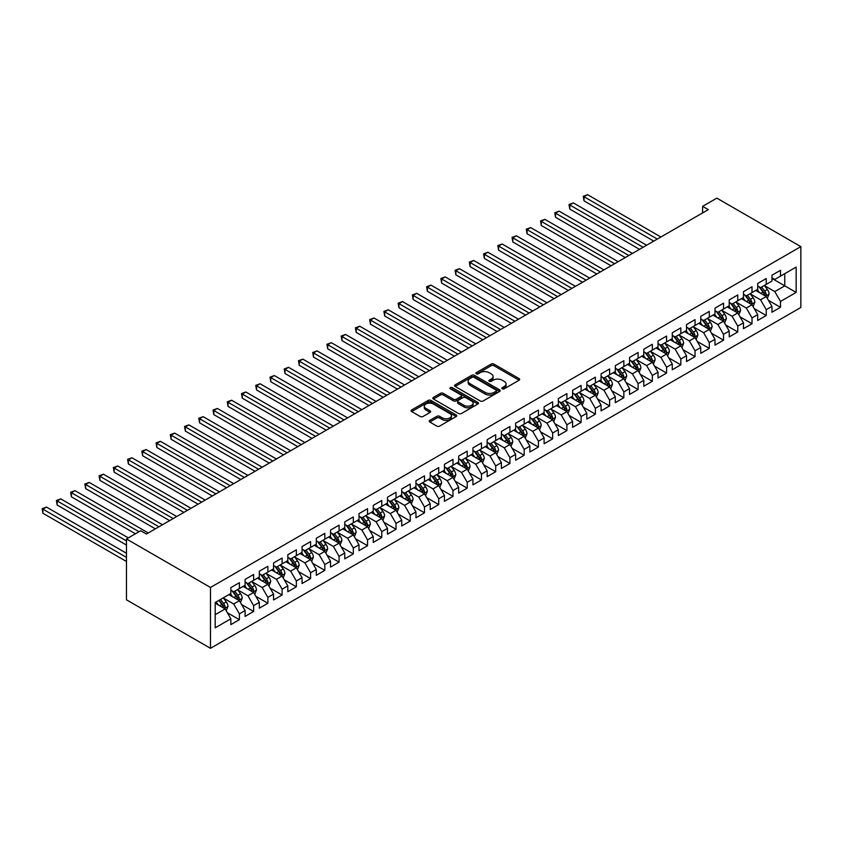 <?xml version="1.0" encoding="UTF-8"?>
<svg xmlns="http://www.w3.org/2000/svg" width="843" height="843" viewBox="0 0 843 843"><rect width="100%" height="100%" fill="white"/><g stroke="black" fill="none" stroke-linecap="round" stroke-linejoin="round"><path stroke-width="1.26" d="M502.291 388.792A1.38 0.801 0 0 0 504.251 388.792L519.098 380.214A1.981 1.138 0 0 0 519.678 379.413A1.981 1.138 0 0 0 519.098 378.602L493.945 364.081A1.981 1.138 0 0 0 491.142 364.081L476.295 372.648A1.38 0.801 0 0 0 475.884 373.217A1.38 0.801 0 0 0 476.295 373.786A1.38 0.801 0 0 0 478.255 373.786L480.173 372.669A6.322 3.657 0 0 1 489.119 372.669L491.216 373.881A6.322 3.657 0 0 1 493.071 376.463A6.322 3.657 0 0 1 491.216 379.044L489.288 380.161A1.38 0.801 0 0 0 488.887 380.72A1.38 0.801 0 0 0 489.288 381.289A1.38 0.801 0 0 0 491.248 381.289L493.176 380.172A6.322 3.657 0 0 1 502.112 380.172L504.209 381.384A6.322 3.657 0 0 1 506.063 383.965A6.322 3.657 0 0 1 504.209 386.547L502.291 387.664A1.38 0.801 0 0 0 501.891 388.223A1.38 0.801 0 0 0 502.291 388.792L502.291 387.664M429.782 420.404A1.981 1.138 0 0 0 429.203 421.215A1.981 1.138 0 0 0 429.782 422.016L436.843 426.094A1.981 1.138 0 0 0 439.635 426.094L456.137 416.568A1.981 1.138 0 0 0 456.716 415.768A1.981 1.138 0 0 0 456.137 414.956L430.973 400.436A1.981 1.138 0 0 0 428.181 400.436L411.69 409.951A1.981 1.138 0 0 0 411.11 410.762A1.981 1.138 0 0 0 411.69 411.563L420.214 416.495A1.981 1.138 0 0 0 423.007 416.495L430.067 412.417A1.981 1.138 0 0 0 430.647 411.605A1.981 1.138 0 0 0 430.067 410.804L425.841 408.36A5.29 3.056 0 0 1 424.292 406.2A5.29 3.056 0 0 1 427.549 403.375A5.29 3.056 0 0 1 433.313 404.039L449.877 413.607A5.29 3.056 0 0 1 451.426 415.768A5.29 3.056 0 0 1 448.16 418.581A5.29 3.056 0 0 1 442.396 417.917L439.635 416.326A1.981 1.138 0 0 0 436.843 416.326L429.782 420.404L429.782 422.016M126.471 538.962L210.487 587.466L210.487 648.309L126.471 599.805L126.471 538.962L140.718 530.742L146.408 534.03L708.299 209.633L702.598 206.345L702.598 212.921M702.598 206.345L716.835 198.126L800.85 246.63L210.487 587.466M480.31 400.994A1.981 1.138 0 0 0 483.113 400.994L499.604 391.479A1.981 1.138 0 0 0 500.184 390.667A1.981 1.138 0 0 0 499.604 389.856L474.44 375.335A1.981 1.138 0 0 0 471.648 375.335L455.157 384.861A1.981 1.138 0 0 0 454.577 385.662A1.981 1.138 0 0 0 455.157 386.473L480.31 400.994M450.889 389.087A1.38 0.801 0 0 1 452.291 389.287L452.291 387.643L477.865 402.406A1.981 1.138 0 0 1 478.445 403.217A1.981 1.138 0 0 1 477.865 404.018L461.374 413.544A1.981 1.138 0 0 1 458.581 413.544L433.418 399.024L433.418 397.401A1.981 1.138 0 0 0 432.838 398.212A1.981 1.138 0 0 0 433.418 399.024M433.418 397.401L440.478 393.333A1.981 1.138 0 0 1 443.27 393.333L453.481 399.224A1.981 1.138 0 0 0 456.274 399.224L460.952 396.516A1.981 1.138 0 0 0 461.532 395.715A1.981 1.138 0 0 0 460.952 394.903L450.331 388.771A1.38 0.801 0 0 1 449.93 388.201A1.38 0.801 0 0 1 450.784 387.464A1.38 0.801 0 0 1 452.291 387.643M210.487 648.309L800.85 307.463L800.85 246.63M771.946 278.443L784.759 285.84L784.759 273.669L796.15 267.094L780.492 276.135L780.492 270.308L771.946 275.239L771.946 281.077L766.245 284.365L766.245 278.527L757.709 283.459L757.709 289.297L752.009 292.584L752.009 286.746L743.463 291.678L743.463 297.516L737.773 300.803L737.773 294.966L729.227 299.897L729.227 305.735L723.526 309.023L723.526 303.185L714.99 308.116L714.99 313.954L709.29 317.242L709.29 311.404L700.744 316.336L700.744 322.174L695.053 325.461L695.053 319.634L686.508 324.566L686.508 330.403L680.817 333.691L680.817 327.853L672.271 332.785L672.271 338.623L666.571 341.91L666.571 336.072L658.025 341.004L658.025 346.842L652.334 350.13L652.334 344.292L643.789 349.223L643.789 355.061L638.098 358.349L638.098 352.511L629.552 357.443L629.552 363.28L623.852 366.568L623.852 360.73L615.316 365.662L615.316 371.5L609.615 374.787L609.615 368.96L601.07 373.892L601.07 379.729L595.379 383.017L595.379 377.179L586.833 382.111L586.833 387.949L581.133 391.236L581.133 385.399L572.597 390.33L572.597 396.168L566.896 399.456L566.896 393.618L558.351 398.549L558.351 404.387L552.66 407.675L552.66 401.837L544.114 406.769L544.114 412.606L538.424 415.894L538.424 410.056L529.878 414.988L529.878 420.826L524.177 424.113L524.177 418.286L515.631 423.218L515.631 429.055L509.941 432.343L509.941 426.505L501.395 431.437L501.395 437.275L495.705 440.562L495.705 434.725L487.159 439.656L487.159 445.494L481.458 448.782L481.458 442.944L472.923 447.875L472.923 453.713L467.222 457.001L467.222 451.163L458.676 456.095L458.676 461.932L452.986 465.22L452.986 459.382L444.44 464.314L444.44 470.152L438.739 473.439L438.739 467.612L430.204 472.544L430.204 478.381L424.503 481.669L424.503 475.831L415.957 480.763L415.957 486.601L410.267 489.888L410.267 484.051L401.721 488.982L401.721 494.82L396.031 498.108L396.031 492.27L387.485 497.201L387.485 503.039L381.784 506.327L381.784 500.489L373.238 505.421L373.238 511.258L367.548 514.546L367.548 508.708L359.002 513.64L359.002 519.478L353.312 522.765L353.312 516.938L344.766 521.87L344.766 527.707L339.065 530.995L339.065 525.157L330.53 530.089L330.53 535.927L324.829 539.214L324.829 533.377L316.283 538.308L316.283 544.146L310.593 547.434L310.593 541.596L302.047 546.527L302.047 552.365L296.346 555.653L296.346 549.815L287.811 554.747L287.811 560.584L282.11 563.872L282.11 558.034L273.564 562.966L273.564 568.804L267.874 572.091L267.874 566.264L259.328 571.196L259.328 577.034L253.638 580.321L253.638 574.483L245.092 579.415L245.092 585.253L239.391 588.54L239.391 582.703L230.845 587.634L230.845 593.472L215.186 602.513L215.186 627.835L230.845 618.794L225.155 608.931L215.186 603.166M796.15 267.094L796.15 292.416L780.492 301.457L774.791 291.594L764.464 285.64M768.458 300.35L780.492 307.295L780.492 301.457M780.492 307.295L771.946 312.226L771.946 306.388L766.245 309.687L760.555 299.813L750.228 293.859M754.222 308.57L766.245 315.514L766.245 309.687M766.245 315.514L757.709 320.456L757.709 314.618L752.009 317.906L746.318 308.043L735.992 302.079M739.975 316.789L752.009 323.744L752.009 317.906M752.009 323.744L743.463 328.675L743.463 322.837L737.773 326.125L732.072 316.262L721.756 310.298M725.739 325.019L737.773 331.963L737.773 326.125M737.773 331.963L729.227 336.894L729.227 331.057L723.526 334.344L717.836 324.481L707.509 318.517M711.503 333.238L723.526 340.182L723.526 334.344M723.526 340.182L714.99 345.114L714.99 339.276L709.29 342.564L703.599 332.7L693.273 326.736M697.256 341.457L709.29 348.401L709.29 342.564M709.29 348.401L700.744 353.333L700.744 347.495L695.053 350.783L689.353 340.92L679.036 334.966M683.02 349.676L695.053 356.621L695.053 350.783M695.053 356.621L686.508 361.552L686.508 355.714L680.817 359.013L675.117 349.139L664.79 343.185M668.784 357.896L680.817 364.84L680.817 359.013M680.817 364.84L672.271 369.782L672.271 363.944L666.571 367.232L660.88 357.369L650.554 351.405M654.537 366.115L666.571 373.07L666.571 367.232M666.571 373.07L658.025 378.001L658.025 372.163L652.334 375.451L646.634 365.588L636.317 359.624M640.301 374.345L652.334 381.289L652.334 375.451M652.334 381.289L643.789 386.22L643.789 380.383L638.098 383.67L632.398 373.807L622.071 367.843M626.064 382.564L638.098 389.508L638.098 383.67M638.098 389.508L629.552 394.44L629.552 388.602L623.852 391.89L618.161 382.027L607.835 376.062M611.818 390.783L623.852 397.727L623.852 391.89M623.852 397.727L615.316 402.659L615.316 396.821L609.615 400.109L603.925 390.246L593.598 384.292M597.582 399.002L609.615 405.947L609.615 400.109M609.615 405.947L601.07 410.878L601.07 405.04L595.379 408.339L589.678 398.465L579.352 392.511M583.345 407.222L595.379 414.166L595.379 408.339M595.379 414.166L586.833 419.108L586.833 413.27L581.133 416.558L575.442 406.695L565.116 400.731M569.109 415.441L581.133 422.396L581.133 416.558M581.133 422.396L572.597 427.327L572.597 421.489L566.896 424.777L561.206 414.914L550.879 408.95M554.863 423.671L566.896 430.615L566.896 424.777M566.896 430.615L558.351 435.546L558.351 429.709L552.66 432.996L546.959 423.133L536.643 417.169M540.626 431.89L552.66 438.834L552.66 432.996M552.66 438.834L544.114 443.766L544.114 437.928L538.424 441.216L532.723 431.353L522.397 425.388M526.39 440.109L538.424 447.053L538.424 441.216M538.424 447.053L529.878 451.985L529.878 446.147L524.177 449.435L518.487 439.572L508.16 433.618M512.144 448.328L524.177 455.273L524.177 449.435M524.177 455.273L515.631 460.204L515.631 454.366L509.941 457.665L504.24 447.791L493.924 441.837M497.907 456.548L509.941 463.492L509.941 457.665M509.941 463.492L501.395 468.434L501.395 462.596L495.705 465.884L490.004 456.021L479.678 450.057M483.671 464.767L495.705 471.722L495.705 465.884M495.705 471.722L487.159 476.653L487.159 470.815L481.458 474.103L475.768 464.24L465.441 458.276M469.425 472.997L481.458 479.941L481.458 474.103M481.458 479.941L472.923 484.873L472.923 479.035L467.222 482.322L461.532 472.459L451.205 466.495M455.188 481.216L467.222 488.16L467.222 482.322M467.222 488.16L458.676 493.092L458.676 487.254L452.986 490.542L447.285 480.679L436.959 474.714M440.952 489.435L452.986 496.379L452.986 490.542M452.986 496.379L444.44 501.311L444.44 495.473L438.739 498.761L433.049 488.898L422.722 482.944M426.716 497.655L438.739 504.599L438.739 498.761M438.739 504.599L430.204 509.53L430.204 503.692L424.503 506.991L418.813 497.117L408.486 491.163M412.469 505.874L424.503 512.818L424.503 506.991M424.503 512.818L415.957 517.76L415.957 511.922L410.267 515.21L404.566 505.347L394.25 499.383M398.233 514.093L410.267 521.048L410.267 515.21M410.267 521.048L401.721 525.979L401.721 520.142L396.031 523.429L390.33 513.566L380.003 507.602M383.997 522.323L396.031 529.267L396.031 523.429M396.031 529.267L387.485 534.199L387.485 528.361L381.784 531.648L376.094 521.785L365.767 515.821M369.75 530.542L381.784 537.486L381.784 531.648M381.784 537.486L373.238 542.418L373.238 536.58L367.548 539.868L361.847 530.005L351.531 524.04M355.514 538.761L367.548 545.706L367.548 539.868M367.548 545.706L359.002 550.637L359.002 544.799L353.312 548.087L347.611 538.224L337.284 532.27M341.278 546.981L353.312 553.925L353.312 548.087M353.312 553.925L344.766 558.856L344.766 553.019L339.065 556.317L333.375 546.443L323.048 540.489M327.031 555.2L339.065 562.144L339.065 556.317M339.065 562.144L330.53 567.086L330.53 561.248L324.829 564.536L319.128 554.673L308.812 548.709M312.795 563.419L324.829 570.374L324.829 564.536M324.829 570.374L316.283 575.305L316.283 569.468L310.593 572.755L304.892 562.892L294.565 556.928M298.559 571.649L310.593 578.593L310.593 572.755M310.593 578.593L302.047 583.525L302.047 577.687L296.346 580.975L290.656 571.111L280.329 565.147M284.323 579.868L296.346 586.812L296.346 580.975M296.346 586.812L287.811 591.744L287.811 585.906L282.11 589.194L276.42 579.331L266.093 573.366M270.076 588.087L282.11 595.032L282.11 589.194M282.11 595.032L273.564 599.963L273.564 594.125L267.874 597.413L262.173 587.55L251.857 581.596M255.84 596.307L267.874 603.251L267.874 597.413M267.874 603.251L259.328 608.182L259.328 602.345L253.638 605.643L247.937 595.769L237.61 589.815M241.604 604.526L253.638 611.47L253.638 605.643M253.638 611.47L245.092 616.412L245.092 610.574L239.391 613.862L233.701 603.988L223.374 598.035M227.357 612.745L239.391 619.7L239.391 613.862M239.391 619.7L230.845 624.631L230.845 618.794M230.845 590.184L233.701 591.828L239.391 588.54M215.186 614.684L225.155 608.931M245.092 581.965L247.937 583.609L253.638 580.321M233.701 603.988L239.391 600.701L228.853 594.621M245.092 610.574L239.391 600.701M259.328 573.735L262.173 575.39L267.874 572.091M247.937 595.769L253.638 592.481L243.1 586.401M259.328 602.345L253.638 592.481M273.564 565.516L276.42 567.16L282.11 563.872M262.173 587.55L267.874 584.262L257.336 578.182M273.564 594.125L267.874 584.262M287.811 557.297L290.656 558.941L296.346 555.653M276.42 579.331L282.11 576.043L271.572 569.963M287.811 585.906L282.11 576.043M302.047 549.078L304.892 550.721L310.593 547.434M290.656 571.111L296.346 567.824L285.809 561.733M302.047 577.687L296.346 567.824M316.283 540.858L319.128 542.502L324.829 539.214M304.892 562.892L310.593 559.604L300.055 553.514M316.283 569.468L310.593 559.604M330.53 532.639L333.375 534.283L339.065 530.995M319.128 554.673L324.829 551.375L314.291 545.295M330.53 561.248L324.829 551.375M344.766 524.409L347.611 526.064L353.312 522.765M333.375 546.443L339.065 543.155L328.528 537.075M344.766 553.019L339.065 543.155M359.002 516.19L361.847 517.834L367.548 514.546M347.611 538.224L353.312 534.936L342.774 528.856M359.002 544.799L353.312 534.936M373.238 507.971L376.094 509.615L381.784 506.327M361.847 530.005L367.548 526.717L357.01 520.637M373.238 536.58L367.548 526.717M387.485 499.751L390.33 501.395L396.031 498.108M376.094 521.785L381.784 518.498L371.247 512.407M387.485 528.361L381.784 518.498M401.721 491.532L404.566 493.176L410.267 489.888M390.33 513.566L396.031 510.278L385.493 504.188M401.721 520.142L396.031 510.278M415.957 483.313L418.813 484.957L424.503 481.669M404.566 505.347L410.267 502.049L399.73 495.969M415.957 511.922L410.267 502.049M430.204 475.083L433.049 476.738L438.739 473.439M418.813 497.117L424.503 493.829L413.966 487.749M430.204 503.692L424.503 493.829M444.44 466.864L447.285 468.508L452.986 465.22M433.049 488.898L438.739 485.61L428.202 479.53M444.44 495.473L438.739 485.61M458.676 458.645L461.532 460.289L467.222 457.001M447.285 480.679L452.986 477.391L442.449 471.311M458.676 487.254L452.986 477.391M472.923 450.425L475.768 452.069L481.458 448.782M461.532 472.459L467.222 469.172L456.685 463.081M472.923 479.035L467.222 469.172M487.159 442.206L490.004 443.85L495.705 440.562M475.768 464.24L481.458 460.952L470.921 454.862M487.159 470.815L481.458 460.952M501.395 433.987L504.24 435.631L509.941 432.343M490.004 456.021L495.705 452.723L485.168 446.642M501.395 462.596L495.705 452.723M515.631 425.757L518.487 427.412L524.177 424.113M504.24 447.791L509.941 444.503L499.404 438.423M515.631 454.366L509.941 444.503M529.878 417.538L532.723 419.182L538.424 415.894M518.487 439.572L524.177 436.284L513.64 430.204M529.878 446.147L524.177 436.284M544.114 409.319L546.959 410.962L552.66 407.675M532.723 431.353L538.424 428.065L527.887 421.985M544.114 437.928L538.424 428.065M558.351 401.099L561.206 402.743L566.896 399.456M546.959 423.133L552.66 419.846L542.123 413.755M558.351 429.709L552.66 419.846M572.597 392.88L575.442 394.524L581.133 391.236M561.206 414.914L566.896 411.626L556.359 405.536M572.597 421.489L566.896 411.626M586.833 384.661L589.678 386.305L595.379 383.017M575.442 406.695L581.133 403.397L570.595 397.316M586.833 413.27L581.133 403.397M601.07 376.431L603.925 378.086L609.615 374.787M589.678 398.465L595.379 395.177L584.842 389.097M601.07 405.04L595.379 395.177M615.316 368.212L618.161 369.856L623.852 366.568M603.925 390.246L609.615 386.958L599.078 380.878M615.316 396.821L609.615 386.958M629.552 359.993L632.398 361.636L638.098 358.349M618.161 382.027L623.852 378.739L613.314 372.659M629.552 388.602L623.852 378.739M643.789 351.773L646.634 353.417L652.334 350.13M632.398 373.807L638.098 370.52L627.561 364.429M643.789 380.383L638.098 370.52M658.025 343.554L660.88 345.198L666.571 341.91M646.634 365.588L652.334 362.3L641.797 356.21M658.025 372.163L652.334 362.3M672.271 335.335L675.117 336.979L680.817 333.691M660.88 357.369L666.571 354.071L656.033 347.99M672.271 363.944L666.571 354.071M686.508 327.105L689.353 328.759L695.053 325.461M675.117 349.139L680.817 345.851L670.28 339.771M686.508 355.714L680.817 345.851M700.744 318.886L703.599 320.53L709.29 317.242M689.353 340.92L695.053 337.632L684.516 331.552M700.744 347.495L695.053 337.632M714.99 310.667L717.836 312.31L723.526 309.023M703.599 332.7L709.29 329.413L698.752 323.333M714.99 339.276L709.29 329.413M729.227 302.447L732.072 304.091L737.773 300.803M717.836 324.481L723.526 321.194L712.988 315.103M729.227 331.057L723.526 321.194M743.463 294.228L746.318 295.872L752.009 292.584M732.072 316.262L737.773 312.974L727.235 306.884M743.463 322.837L737.773 312.974M757.709 286.009L760.555 287.653L766.245 284.365M746.318 308.043L752.009 304.744L741.471 298.664M757.709 314.618L752.009 304.744M771.946 277.779L774.791 279.433L780.492 276.135M760.555 299.813L766.245 296.525L755.707 290.445M771.946 306.388L766.245 296.525M774.791 291.594L784.759 285.84L796.15 292.416M502.839 388.981L504.209 388.191A6.322 3.657 0 0 0 506.063 385.609L506.063 383.965M493.071 376.463L493.071 378.107A6.322 3.657 0 0 1 491.216 380.688L489.846 381.479M519.077 380.235L493.945 365.725A1.981 1.138 0 0 0 491.142 365.725L476.843 373.976M499.604 389.856L499.604 391.479L474.44 376.979A1.981 1.138 0 0 0 471.648 376.979L455.178 386.484L455.157 384.861M496.106 391.236A1.38 0.801 0 0 0 496.516 390.667A1.38 0.801 0 0 0 496.106 390.098L474.019 377.348A1.38 0.801 0 0 0 472.069 377.348L470.036 378.518A6.322 3.657 0 0 0 468.192 381.11A6.322 3.657 0 0 0 470.036 383.691L485.136 392.406A6.322 3.657 0 0 0 494.082 392.406L496.106 391.236L496.106 392.88A1.38 0.801 0 0 0 496.516 392.311L496.516 390.667M468.192 381.11L468.192 382.754A6.322 3.657 0 0 0 470.036 385.335L470.036 383.691M496.106 392.88L494.082 394.05A6.322 3.657 0 0 1 485.136 394.05L470.036 385.335M433.45 399.034L440.478 394.977L440.478 393.333M461.532 395.715L461.532 397.359A1.981 1.138 0 0 1 460.952 398.159L456.274 400.868A1.981 1.138 0 0 1 453.481 400.868L443.27 394.977A1.981 1.138 0 0 0 440.478 394.977M452.291 389.287L477.844 404.039M464.061 405.335A5.29 3.056 0 0 0 469.825 405.999A5.29 3.056 0 0 0 473.092 403.175A5.29 3.056 0 0 0 471.543 401.015L465.705 397.643A1.981 1.138 0 0 0 462.912 397.643L458.234 400.351A1.981 1.138 0 0 0 457.654 401.163A1.981 1.138 0 0 0 458.234 401.963L464.061 405.335L464.061 406.979A5.29 3.056 0 0 0 469.825 407.643A5.29 3.056 0 0 0 473.092 404.819L473.092 403.175M457.654 401.163L457.654 402.806A1.981 1.138 0 0 0 458.234 403.607L458.234 401.963M464.061 406.979L458.234 403.607M451.426 415.768L451.426 417.411A5.29 3.056 0 0 1 448.16 420.225A5.29 3.056 0 0 1 442.396 419.561L439.635 417.97A1.981 1.138 0 0 0 436.843 417.97L429.814 422.037M424.292 406.2L424.292 407.843A5.29 3.056 0 0 0 425.841 410.004L425.841 408.36M430.035 412.427L425.841 410.004M456.105 416.59L430.973 402.079A1.981 1.138 0 0 0 428.181 402.079L411.711 411.584M767.299 298.348L769.069 294.049A5.332 3.077 -120 0 0 767.362 289.497L764.338 285.461M759.522 292.647L757.225 289.57M660.88 237.009L587.592 194.691L584.03 196.746L584.03 200.866L653.757 241.119M758.963 286.736L762.947 292.047A5.332 3.077 60 0 1 764.475 295.261C765.275 296.336 765.844 295.998 766.182 294.27A5.332 3.077 -120 0 0 764.654 291.067L761.629 287.02M759.912 287.273L763.642 292.268A2.719 1.57 60 0 1 764.137 293.09L766.182 294.27M584.03 200.866L583.24 196.303L657.319 239.064M583.24 196.303L587.592 194.691M753.062 306.578L754.833 302.268A5.332 3.077 -120 0 0 753.126 297.727L750.101 293.68M745.275 300.867L742.978 297.79M646.634 245.229L573.345 202.921L569.784 204.975L569.784 209.085L639.521 249.338M744.727 294.955L748.71 300.266A5.332 3.077 60 0 1 750.238 303.48C751.039 304.555 751.608 304.228 751.945 302.489A5.332 3.077 -120 0 0 750.418 299.286L747.393 295.25M745.665 295.493L749.406 300.487A2.719 1.57 60 0 1 749.901 301.309L751.945 302.489M569.784 209.085L569.004 204.522L643.083 247.284M569.004 204.522L573.345 202.921M738.826 314.797L740.586 310.487A5.332 3.077 -120 0 0 738.889 305.946L735.865 301.91M731.039 309.086L728.742 306.02M632.398 253.448L559.109 211.14L555.548 213.195L555.548 217.304L625.274 257.558M730.491 303.174L734.474 308.496A5.332 3.077 60 0 1 736.002 311.699C736.803 312.774 737.372 312.447 737.709 310.719A5.332 3.077 -120 0 0 736.181 307.505L733.157 303.469M731.429 303.722L735.17 308.707A2.719 1.57 60 0 1 735.654 309.529L737.709 310.719M555.548 217.304L554.768 212.742L628.836 255.503M554.768 212.742L559.109 211.14M724.58 323.017L726.35 318.707A5.332 3.077 -120 0 0 724.643 314.165L721.619 310.129M716.803 317.305L714.506 314.239M618.161 261.667L544.873 219.359L541.311 221.414L541.311 225.524L611.038 265.777M716.255 311.394L720.228 316.715A5.332 3.077 60 0 1 721.756 319.918C722.556 320.993 723.136 320.667 723.473 318.939A5.332 3.077 -120 0 0 721.945 315.725L718.921 311.689M717.193 311.942L720.923 316.926A2.719 1.57 60 0 1 721.418 317.748L723.473 318.939M541.311 225.524L540.532 220.961L614.6 263.722M540.532 220.961L544.873 219.359M710.343 331.236L712.114 326.926A5.332 3.077 -120 0 0 710.407 322.384L707.382 318.348M702.567 325.524L700.259 322.458M603.915 269.897L530.626 227.578L527.075 229.633L527.075 233.743L596.802 274.007M702.008 319.623L705.991 324.934A5.332 3.077 60 0 1 707.519 328.148C708.32 329.213 708.889 328.886 709.226 327.158A5.332 3.077 -120 0 0 707.698 323.944L704.674 319.908M702.946 320.161L706.687 325.145A2.719 1.57 60 0 1 707.182 325.978L709.226 327.158M527.075 233.743L526.285 229.18L600.364 271.952M526.285 229.18L530.626 227.578M696.107 339.455L697.867 335.145A5.332 3.077 -120 0 0 696.17 330.604L693.146 326.568M688.32 333.744L686.023 330.677M589.678 278.116L516.39 235.798L512.829 237.852L512.829 241.962L582.566 282.226M687.772 327.843L691.755 333.154A5.332 3.077 60 0 1 693.283 336.368C694.084 337.442 694.653 337.105 694.99 335.377A5.332 3.077 -120 0 0 693.462 332.163L690.438 328.127M688.71 328.38L692.451 333.364A2.719 1.57 60 0 1 692.935 334.197L694.99 335.377M512.829 241.962L512.049 237.399L586.117 280.171M512.049 237.399L516.39 235.798M681.871 347.674L683.631 343.375A5.332 3.077 -120 0 0 681.924 338.823L678.9 334.787M674.084 341.973L671.787 338.897M575.442 286.335L502.154 244.017L498.592 246.072L498.592 250.181L568.319 290.445M673.536 336.062L677.519 341.373A5.332 3.077 60 0 1 679.036 344.587C679.848 345.662 680.417 345.324 680.754 343.596A5.332 3.077 -120 0 0 679.226 340.393L676.202 336.346M674.474 336.599L678.204 341.594A2.719 1.57 60 0 1 678.699 342.416L680.754 343.596M498.592 250.181L497.813 245.629L571.881 288.39M497.813 245.629L502.154 244.017M667.624 355.904L669.395 351.594A5.332 3.077 -120 0 0 667.688 347.053L664.663 343.006M659.848 350.193L657.54 347.116M561.206 294.555L487.907 252.247L484.356 254.301L484.356 258.411L554.083 298.664M659.289 344.281L663.272 349.592A5.332 3.077 60 0 1 664.8 352.806C665.601 353.881 666.17 353.554 666.507 351.816A5.332 3.077 -120 0 0 664.979 348.612L661.955 344.576M660.227 344.819L663.968 349.813A2.719 1.57 60 0 1 664.463 350.635L666.507 351.816M484.356 258.411L483.566 253.848L557.644 296.61M483.566 253.848L487.907 252.247M653.388 364.123L655.148 359.813A5.332 3.077 -120 0 0 653.451 355.272L650.427 351.236M645.601 358.412L643.304 355.346M546.959 302.774L473.671 260.466L470.109 262.521L470.109 266.63L539.847 306.884M645.053 352.5L649.036 357.822A5.332 3.077 60 0 1 650.564 361.025C651.365 362.1 651.934 361.773 652.271 360.045A5.332 3.077 -120 0 0 650.743 356.831L647.719 352.796M645.991 353.048L649.732 358.033A2.719 1.57 60 0 1 650.227 358.855L652.271 360.045M470.109 266.63L469.33 262.068L543.398 304.829M469.33 262.068L473.671 260.466M639.152 372.343L640.912 368.033A5.332 3.077 -120 0 0 639.215 363.491L636.18 359.455M631.365 366.631L629.068 363.565M532.723 310.993L459.435 268.685L455.873 270.74L455.873 274.85L525.6 315.103M630.817 360.72L634.8 366.041A5.332 3.077 60 0 1 636.328 369.245C637.129 370.319 637.698 369.993 638.035 368.265A5.332 3.077 -120 0 0 636.507 365.051L633.483 361.015M631.755 361.268L635.485 366.252A2.719 1.57 60 0 1 635.98 367.074L638.035 368.265M455.873 274.85L455.094 270.287L529.162 313.048M455.094 270.287L459.435 268.685M624.905 380.562L626.676 376.252A5.332 3.077 -120 0 0 624.969 371.71L621.944 367.674M617.129 374.85L614.832 371.784M518.487 319.223L445.199 276.904L441.637 278.959L441.637 283.069L511.364 323.333M616.57 368.949L620.553 374.26A5.332 3.077 60 0 1 622.081 377.474C622.882 378.539 623.451 378.212 623.788 376.484A5.332 3.077 -120 0 0 622.26 373.27L619.236 369.234M617.519 369.487L621.249 374.471A2.719 1.57 60 0 1 621.744 375.304L623.788 376.484M441.637 283.069L440.847 278.506L514.925 321.278M440.847 278.506L445.199 276.904M610.669 388.781L612.44 384.471A5.332 3.077 -120 0 0 610.732 379.93L607.708 375.894M602.882 383.07L600.585 380.003M504.24 327.442L430.952 285.124L427.39 287.178L427.39 291.288L497.128 331.552M602.334 377.169L606.317 382.48A5.332 3.077 60 0 1 607.845 385.694C608.646 386.768 609.215 386.431 609.552 384.703A5.332 3.077 -120 0 0 608.024 381.489L605 377.453M603.272 377.706L607.013 382.69A2.719 1.57 60 0 1 607.508 383.523L609.552 384.703M427.39 291.288L426.611 286.725L500.689 329.497M426.611 286.725L430.952 285.124M596.433 397L598.193 392.701A5.332 3.077 -120 0 0 596.496 388.149L593.472 384.113M588.646 391.3L586.349 388.223M490.004 335.662L416.716 293.343L413.154 295.398L413.154 299.507L482.881 339.771M588.098 385.388L592.081 390.699A5.332 3.077 60 0 1 593.609 393.913C594.41 394.988 594.979 394.65 595.316 392.922A5.332 3.077 -120 0 0 593.788 389.719L590.764 385.673M589.036 385.925L592.777 390.92A2.719 1.57 60 0 1 593.261 391.742L595.316 392.922M413.154 299.507L412.375 294.955L486.443 337.716M412.375 294.955L416.716 293.343M582.186 405.23L583.957 400.92A5.332 3.077 -120 0 0 582.25 396.379L579.225 392.332M574.41 399.519L572.112 396.442M475.768 343.881L402.48 301.573L398.918 303.628L398.918 307.737L468.645 347.99M573.862 393.607L577.834 398.918A5.332 3.077 60 0 1 579.362 402.132C580.163 403.207 580.743 402.88 581.08 401.142A5.332 3.077 -120 0 0 579.552 397.938L576.528 393.902M574.8 394.145L578.53 399.139A2.719 1.57 60 0 1 579.025 399.961L581.08 401.142M398.918 307.737L398.138 303.174L472.206 345.936M398.138 303.174L402.48 301.573M567.95 413.449L569.72 409.14A5.332 3.077 -120 0 0 568.013 404.598L564.989 400.562M560.173 407.738L557.866 404.672M461.521 352.1L388.233 309.792L384.682 311.847L384.682 315.956L454.409 356.21M559.615 401.826L563.598 407.148A5.332 3.077 60 0 1 565.126 410.351C565.927 411.426 566.496 411.099 566.833 409.371A5.332 3.077 -120 0 0 565.305 406.157L562.281 402.122M560.553 402.374L564.294 407.359A2.719 1.57 60 0 1 564.789 408.181L566.833 409.371M384.682 315.956L383.892 311.394L457.97 354.155M383.892 311.394L388.233 309.792M553.714 421.669L555.474 417.359A5.332 3.077 -120 0 0 553.777 412.817L550.753 408.781M545.927 415.957L543.63 412.891M447.285 360.319L373.997 318.011L370.435 320.066L370.435 324.176L440.162 364.429M545.379 410.046L549.362 415.367A5.332 3.077 60 0 1 550.89 418.571C551.691 419.645 552.26 419.319 552.597 417.591A5.332 3.077 -120 0 0 551.069 414.377L548.045 410.341M546.317 410.594L550.058 415.578A2.719 1.57 60 0 1 550.542 416.4L552.597 417.591M370.435 324.176L369.656 319.613L443.724 362.374M369.656 319.613L373.997 318.011M539.478 429.888L541.238 425.578A5.332 3.077 -120 0 0 539.531 421.036L536.506 417M531.691 424.177L529.393 421.11M433.049 368.549L359.761 326.23L356.199 328.285L356.199 332.395L425.926 372.659M531.143 418.276L535.126 423.586A5.332 3.077 60 0 1 536.643 426.8C537.455 427.865 538.024 427.538 538.361 425.81A5.332 3.077 -120 0 0 536.833 422.596L533.809 418.56M532.081 418.813L535.811 423.797A2.719 1.57 60 0 1 536.306 424.63L538.361 425.81M356.199 332.395L355.419 327.832L429.487 370.604M355.419 327.832L359.761 326.23M525.231 438.107L527.001 433.797A5.332 3.077 -120 0 0 525.294 429.256L522.27 425.22M517.454 432.396L515.147 429.329M418.813 376.768L345.514 334.45L341.963 336.505L341.963 340.614L411.69 380.878M516.896 426.495L520.879 431.806A5.332 3.077 60 0 1 522.407 435.02C523.208 436.094 523.777 435.757 524.114 434.029A5.332 3.077 -120 0 0 522.586 430.815L519.562 426.779M517.834 427.032L521.575 432.016A2.719 1.57 60 0 1 522.07 432.849L524.114 434.029M341.963 340.614L341.173 336.051L415.251 378.823M341.173 336.051L345.514 334.45M510.995 446.326L512.755 442.027A5.332 3.077 -120 0 0 511.058 437.475L508.034 433.439M503.208 440.626L500.911 437.549M404.566 384.988L331.278 342.669L327.716 344.724L327.716 348.833L397.453 389.097M502.66 434.714L506.643 440.025A5.332 3.077 60 0 1 508.171 443.239C508.972 444.314 509.541 443.976 509.878 442.248A5.332 3.077 -120 0 0 508.35 439.045L505.326 434.999M503.598 435.251L507.338 440.246A2.719 1.57 60 0 1 507.834 441.068L509.878 442.248M327.716 348.833L326.936 344.271L401.005 387.042M326.936 344.271L331.278 342.669M496.759 454.556L498.519 450.246A5.332 3.077 -120 0 0 496.822 445.705L493.787 441.658M488.972 448.845L486.674 445.768M390.33 393.207L317.042 350.899L313.48 352.954L313.48 357.063L383.207 397.316M488.424 442.933L492.407 448.244A5.332 3.077 60 0 1 493.935 451.458C494.736 452.533 495.305 452.206 495.642 450.468A5.332 3.077 -120 0 0 494.114 447.264L491.09 443.228M489.361 443.471L493.092 448.465A2.719 1.57 60 0 1 493.587 449.287L495.642 450.468M313.48 357.063L312.7 352.5L386.768 395.262M312.7 352.5L317.042 350.899M482.512 462.775L484.282 458.466A5.332 3.077 -120 0 0 482.575 453.924L479.551 449.888M474.735 457.064L472.438 453.998M376.094 401.426L302.806 359.118L299.244 361.173L299.244 365.282L368.971 405.536M474.177 451.153L478.16 456.474A5.332 3.077 60 0 1 479.688 459.677C480.489 460.752 481.058 460.426 481.395 458.697A5.332 3.077 -120 0 0 479.867 455.483L476.843 451.448M475.125 451.7L478.856 456.685A2.719 1.57 60 0 1 479.351 457.507L481.395 458.697M299.244 365.282L298.454 360.72L372.532 403.481M298.454 360.72L302.806 359.118M468.276 470.995L470.046 466.685A5.332 3.077 -120 0 0 468.339 462.143L465.315 458.107M460.489 465.283L458.192 462.217M361.847 409.645L288.559 367.337L284.997 369.392L284.997 373.502L354.734 413.755M459.941 459.372L463.924 464.693A5.332 3.077 60 0 1 465.452 467.897C466.253 468.971 466.822 468.645 467.159 466.917A5.332 3.077 -120 0 0 465.631 463.703L462.607 459.667M460.879 459.92L464.619 464.904A2.719 1.57 60 0 1 465.115 465.726L467.159 466.917M284.997 373.502L284.217 368.939L358.296 411.7M284.217 368.939L288.559 367.337M454.04 479.214L455.8 474.904A5.332 3.077 -120 0 0 454.103 470.362L451.079 466.327M446.253 473.503L443.955 470.436M347.611 417.875L274.323 375.556L270.761 377.611L270.761 381.721L340.488 421.985M445.705 467.602L449.688 472.912A5.332 3.077 60 0 1 451.216 476.126C452.017 477.191 452.586 476.864 452.923 475.136A5.332 3.077 -120 0 0 451.395 471.922L448.371 467.886M446.642 468.139L450.383 473.123A2.719 1.57 60 0 1 450.868 473.956L452.923 475.136M270.761 381.721L269.981 377.158L344.049 419.93M269.981 377.158L274.323 375.556M439.793 487.433L441.563 483.123A5.332 3.077 -120 0 0 439.856 478.582L436.832 474.546M432.016 481.722L429.719 478.655M333.375 426.094L260.087 383.776L256.525 385.831L256.525 389.94L326.252 430.204M431.468 475.821L435.441 481.132A5.332 3.077 60 0 1 436.969 484.346C437.77 485.42 438.349 485.083 438.687 483.355A5.332 3.077 -120 0 0 437.159 480.141L434.134 476.105M432.406 476.358L436.137 481.342A2.719 1.57 60 0 1 436.632 482.175L438.687 483.355M256.525 389.94L255.745 385.377L329.813 428.149M255.745 385.377L260.087 383.776M425.557 495.652L427.327 491.353A5.332 3.077 -120 0 0 425.62 486.801L422.596 482.765M417.78 489.952L415.473 486.875M319.128 434.314L245.84 391.995L242.289 394.05L242.289 398.159L312.015 438.423M417.222 484.04L421.205 489.351A5.332 3.077 60 0 1 422.733 492.565C423.534 493.64 424.103 493.303 424.44 491.574A5.332 3.077 -120 0 0 422.912 488.371L419.888 484.325M418.16 484.577L421.9 489.572A2.719 1.57 60 0 1 422.396 490.394L424.44 491.574M242.289 398.159L241.498 393.597L315.577 436.368M241.498 393.597L245.84 391.995M411.321 503.882L413.081 499.572A5.332 3.077 -120 0 0 411.384 495.031L408.36 490.984M403.534 498.171L401.236 495.094M304.892 442.533L231.604 400.225L228.042 402.28L228.042 406.389L297.769 446.642M402.986 492.259L406.969 497.57A5.332 3.077 60 0 1 408.497 500.784C409.298 501.859 409.867 501.532 410.204 499.794A5.332 3.077 -120 0 0 408.676 496.59L405.652 492.554M403.923 492.797L407.664 497.791A2.719 1.57 60 0 1 408.149 498.613L410.204 499.794M228.042 406.389L227.262 401.826L301.33 444.588M227.262 401.826L231.604 400.225M397.085 512.101L398.844 507.792A5.332 3.077 -120 0 0 397.137 503.25L394.113 499.214M389.297 506.39L387 503.324M290.656 450.752L217.368 408.444L213.806 410.499L213.806 414.608L283.533 454.862M388.749 500.479L392.733 505.8A5.332 3.077 60 0 1 394.25 509.003C395.061 510.078 395.63 509.752 395.968 508.023A5.332 3.077 -120 0 0 394.44 504.809L391.415 500.774M389.687 501.027L393.418 506.011A2.719 1.57 60 0 1 393.913 506.833L395.968 508.023M213.806 414.608L213.026 410.046L287.094 452.807M213.026 410.046L217.368 408.444M382.838 520.321L384.608 516.011A5.332 3.077 -120 0 0 382.901 511.469L379.877 507.433M375.061 514.609L372.754 511.543M276.42 458.971L203.121 416.663L199.57 418.718L199.57 422.828L269.296 463.081M374.503 508.698L378.486 514.019A5.332 3.077 60 0 1 380.014 517.223C380.815 518.297 381.384 517.971 381.721 516.243A5.332 3.077 -120 0 0 380.193 513.029L377.169 508.993M375.441 509.246L379.181 514.23A2.719 1.57 60 0 1 379.677 515.052L381.721 516.243M199.57 422.828L198.779 418.265L272.858 461.026M198.779 418.265L203.121 416.663M368.602 528.54L370.362 524.23A5.332 3.077 -120 0 0 368.665 519.688L365.641 515.653M360.815 522.829L358.517 519.762M262.173 467.201L188.885 424.883L185.323 426.937L185.323 431.047L255.06 471.311M360.267 516.928L364.25 522.239A5.332 3.077 60 0 1 365.778 525.452C366.579 526.517 367.148 526.19 367.485 524.462A5.332 3.077 -120 0 0 365.957 521.248L362.933 517.212M361.204 517.465L364.945 522.449A2.719 1.57 60 0 1 365.44 523.282L367.485 524.462M185.323 431.047L184.543 426.484L258.611 469.256M184.543 426.484L188.885 424.883M354.366 536.759L356.125 532.449A5.332 3.077 -120 0 0 354.429 527.908L351.394 523.872M346.578 531.048L344.281 527.981M247.937 475.42L174.649 433.102L171.087 435.157L171.087 439.266L240.813 479.53M346.03 525.147L350.014 530.458A5.332 3.077 60 0 1 351.542 533.672C352.342 534.747 352.911 534.409 353.249 532.681A5.332 3.077 -120 0 0 351.721 529.467L348.696 525.431M346.968 525.684L350.699 530.668A2.719 1.57 60 0 1 351.194 531.501L353.249 532.681M171.087 439.266L170.307 434.703L244.375 477.475M170.307 434.703L174.649 433.102M340.119 544.978L341.889 540.679A5.332 3.077 -120 0 0 340.182 536.127L337.158 532.091M332.342 539.278L330.034 536.201M233.701 483.64L160.412 441.321L156.851 443.376L156.851 447.485L226.577 487.749M331.784 533.366L335.767 538.677A5.332 3.077 60 0 1 337.295 541.891C338.096 542.966 338.665 542.629 339.002 540.9A5.332 3.077 -120 0 0 337.474 537.697L334.45 533.651M332.732 533.904L336.462 538.898A2.719 1.57 60 0 1 336.958 539.72L339.002 540.9M156.851 447.485L156.06 442.923L230.139 485.694M156.06 442.923L160.412 441.321M325.883 553.208L327.653 548.898A5.332 3.077 -120 0 0 325.946 544.357L322.922 540.31M318.096 547.497L315.798 544.42M219.454 491.859L146.166 449.551L142.604 451.606L142.604 455.715L212.341 495.969M317.548 541.585L321.531 546.896A5.332 3.077 60 0 1 323.059 550.11C323.86 551.185 324.429 550.858 324.766 549.12A5.332 3.077 -120 0 0 323.238 545.916L320.214 541.88M318.485 542.123L322.226 547.118A2.719 1.57 60 0 1 322.721 547.939L324.766 549.12M142.604 455.715L141.824 451.153L215.903 493.914M141.824 451.153L146.166 449.551M311.647 561.427L313.406 557.118A5.332 3.077 -120 0 0 311.71 552.576L308.686 548.54M303.859 555.716L301.562 552.65M205.218 500.078L131.929 457.77L128.368 459.825L128.368 463.935L198.094 504.188M303.311 549.805L307.295 555.126A5.332 3.077 60 0 1 308.823 558.329C309.623 559.404 310.192 559.078 310.53 557.349A5.332 3.077 -120 0 0 309.002 554.136L305.977 550.1M304.249 550.353L307.99 555.337A2.719 1.57 60 0 1 308.475 556.159L310.53 557.349M128.368 463.935L127.588 459.372L201.656 502.133M127.588 459.372L131.929 457.77M297.4 569.647L299.17 565.337A5.332 3.077 -120 0 0 297.463 560.795L294.439 556.759M289.623 563.935L287.326 560.869M190.982 508.297L117.693 465.989L114.132 468.044L114.132 472.154L183.858 512.407M289.075 558.024L293.048 563.345A5.332 3.077 60 0 1 294.576 566.549C295.377 567.624 295.956 567.297 296.293 565.569A5.332 3.077 -120 0 0 294.765 562.355L291.741 558.319M290.013 558.572L293.743 563.556A2.719 1.57 60 0 1 294.239 564.378L296.293 565.569M114.132 472.154L113.352 467.591L187.42 510.352M113.352 467.591L117.693 465.989M283.164 577.866L284.934 573.556A5.332 3.077 -120 0 0 283.227 569.014L280.203 564.979M275.387 572.155L273.079 569.088M176.735 516.527L103.447 474.209L99.895 476.263L99.895 480.373L169.622 520.637M274.829 566.254L278.812 571.565A5.332 3.077 60 0 1 280.34 574.778C281.14 575.843 281.71 575.516 282.047 573.788A5.332 3.077 -120 0 0 280.519 570.574L277.495 566.538M275.766 566.791L279.507 571.775A2.719 1.57 60 0 1 280.002 572.608L282.047 573.788M99.895 480.373L99.105 475.81L173.184 518.582M99.105 475.81L103.447 474.209M268.928 586.085L270.687 581.775A5.332 3.077 -120 0 0 268.991 577.234L265.966 573.198M261.14 580.374L258.843 577.307M162.499 524.746L89.21 482.428L85.649 484.483L85.649 488.592L155.375 528.856M260.592 574.473L264.576 579.784A5.332 3.077 60 0 1 266.103 582.998C266.904 584.073 267.473 583.735 267.811 582.007A5.332 3.077 -120 0 0 266.283 578.793L263.258 574.757M261.53 575.01L265.271 579.995A2.719 1.57 60 0 1 265.756 580.827L267.811 582.007M85.649 488.592L84.869 484.03L158.937 526.801M84.869 484.03L89.21 482.428M254.691 594.304L256.451 590.005A5.332 3.077 -120 0 0 254.744 585.453L251.72 581.417M246.904 588.604L244.607 585.527M148.263 532.966L74.974 490.647L71.413 492.702L71.413 496.812L135.449 533.788M246.356 582.692L250.339 588.003A5.332 3.077 60 0 1 251.857 591.217C252.668 592.292 253.237 591.955 253.574 590.226A5.332 3.077 -120 0 0 252.046 587.023L249.022 582.977M247.294 583.23L251.024 588.224A2.719 1.57 60 0 1 251.52 589.046L253.574 590.226M71.413 496.812L70.633 492.249L139 531.733M70.633 492.249L74.974 490.647M240.445 602.534L242.215 598.224A5.332 3.077 -120 0 0 240.508 593.683L237.484 589.636M232.668 596.823L230.36 593.746M128.326 537.897L60.728 498.877L57.176 500.932L57.176 505.041L126.471 545.052M232.11 590.911L236.093 596.222A5.332 3.077 60 0 1 237.621 599.436C238.421 600.511 238.99 600.184 239.328 598.446A5.332 3.077 -120 0 0 237.8 595.242L234.775 591.206M233.047 591.449L236.788 596.444A2.719 1.57 60 0 1 237.283 597.265L239.328 598.446M57.176 505.041L56.386 500.479L126.471 540.943M56.386 500.479L60.728 498.877M226.209 610.754L227.968 606.444A5.332 3.077 -120 0 0 226.272 601.902L223.247 597.866M218.421 605.042L216.124 601.976M126.471 553.271L46.491 507.096L42.93 509.151L42.93 513.261L126.471 561.491M218.832 600.406L221.857 604.452A5.332 3.077 60 0 1 223.384 607.655C224.185 608.73 224.754 608.404 225.092 606.675A5.332 3.077 -120 0 0 223.564 603.462L220.539 599.426M219.201 600.195L222.552 604.663A2.719 1.57 60 0 1 223.047 605.485L225.092 606.675M42.93 513.261L42.15 508.698L126.471 557.381M42.15 508.698L46.491 507.096M504.209 388.191L504.209 386.547M489.288 381.289L489.288 380.161M491.216 380.688L491.216 379.044M476.295 373.786L476.295 372.648M491.142 365.725L491.142 364.081M493.945 365.725L493.945 364.081M519.098 380.214L519.098 378.602M471.648 376.979L471.648 375.335M474.44 376.979L474.44 375.335M485.136 394.05L485.136 392.406M494.082 394.05L494.082 392.406M443.27 394.977L443.27 393.333M453.481 400.868L453.481 399.224M456.274 400.868L456.274 399.224M460.952 398.159L460.952 396.516M477.865 404.018L477.865 402.406M436.843 417.97L436.843 416.326M439.635 417.97L439.635 416.326M442.396 419.561L442.396 417.917M430.067 412.417L430.067 410.804M411.69 411.563L411.69 409.951M428.181 402.079L428.181 400.436M430.973 402.079L430.973 400.436M456.137 416.568L456.137 414.956M765.581 296.146L769.037 294.144M764.654 291.067L767.362 289.497M760.723 293.332L762.947 292.047M751.345 304.365L754.791 302.374M750.418 299.286L753.126 297.727M746.476 301.562L748.71 300.266M737.098 312.584L740.554 310.593M736.181 307.505L738.889 305.946M732.24 309.781L734.474 308.496M722.862 320.804L726.318 318.812M721.945 315.725L724.643 314.165M718.004 318.001L720.228 316.715M708.626 329.023L712.072 327.031M707.698 323.944L710.407 322.384M703.768 326.22L705.991 324.934M694.379 337.242L697.835 335.251M693.462 332.163L696.17 330.604M689.521 334.439L691.755 333.154M680.143 345.472L683.599 343.47M679.226 340.393L681.924 338.823M675.285 342.658L677.519 341.373M665.907 353.691L669.353 351.7M664.979 348.612L667.688 347.053M661.049 350.888L663.272 349.592M651.66 361.91L655.116 359.919M650.743 356.831L653.451 355.272M646.802 359.107L649.036 357.822M637.424 370.13L640.88 368.138M636.507 365.051L639.215 363.491M632.566 367.327L634.8 366.041M623.188 378.349L626.644 376.357M622.26 373.27L624.969 371.71M618.33 375.546L620.553 374.26M608.952 386.568L612.397 384.577M608.024 381.489L610.732 379.93M604.083 383.765L606.317 382.48M594.705 394.798L598.161 392.796M593.788 389.719L596.496 388.149M589.847 391.984L592.081 390.699M580.469 403.017L583.925 401.026M579.552 397.938L582.25 396.379M575.611 400.214L577.834 398.918M566.233 411.236L569.678 409.245M565.305 406.157L568.013 404.598M561.375 408.434L563.598 407.148M551.986 419.456L555.442 417.464M551.069 414.377L553.777 412.817M547.128 416.653L549.362 415.367M537.75 427.675L541.206 425.683M536.833 422.596L539.531 421.036M532.892 424.872L535.126 423.586M523.514 435.894L526.959 433.903M522.586 430.815L525.294 429.256M518.656 433.091L520.879 431.806M509.267 444.124L512.723 442.122M508.35 439.045L511.058 437.475M504.409 441.31L506.643 440.025M495.031 452.343L498.487 450.352M494.114 447.264L496.822 445.705M490.173 449.54L492.407 448.244M480.795 460.563L484.251 458.571M479.867 455.483L482.575 453.924M475.937 457.76L478.16 456.474M466.558 468.782L470.004 466.79M465.631 463.703L468.339 462.143M461.69 465.979L463.924 464.693M452.312 477.001L455.768 475.009M451.395 471.922L454.103 470.362M447.454 474.198L449.688 472.912M438.075 485.22L441.532 483.229M437.159 480.141L439.856 478.582M433.218 482.417L435.441 481.132M423.839 493.45L427.285 491.448M422.912 488.371L425.62 486.801M418.982 490.637L421.205 489.351M409.593 501.669L413.049 499.678M408.676 496.59L411.384 495.031M404.735 498.866L406.969 497.57M395.356 509.889L398.813 507.897M394.44 504.809L397.137 503.25M390.499 507.086L392.733 505.8M381.12 518.108L384.566 516.116M380.193 513.029L382.901 511.469M376.263 515.305L378.486 514.019M366.874 526.327L370.33 524.335M365.957 521.248L368.665 519.688M362.016 523.524L364.25 522.239M352.637 534.546L356.094 532.555M351.721 529.467L354.429 527.908M347.78 531.743L350.014 530.458M338.401 542.776L341.847 540.774M337.474 537.697L340.182 536.127M333.543 539.963L335.767 538.677M324.165 550.995L327.611 549.004M323.238 545.916L325.946 544.357M319.297 548.192L321.531 546.896M309.918 559.215L313.375 557.223M309.002 554.136L311.71 552.576M305.061 556.412L307.295 555.126M295.682 567.434L299.139 565.442M294.765 562.355L297.463 560.795M290.824 564.631L293.048 563.345M281.446 575.653L284.892 573.661M280.519 570.574L283.227 569.014M276.588 572.85L278.812 571.565M267.199 583.872L270.656 581.881M266.283 578.793L268.991 577.234M262.342 581.069L264.576 579.784M252.963 592.102L256.42 590.1M252.046 587.023L254.744 585.453M248.105 589.289L250.339 588.003M238.727 600.321L242.173 598.33M237.8 595.242L240.508 593.683M233.869 597.518L236.093 596.222M224.48 608.541L227.937 606.549M223.564 603.462L226.272 601.902M219.623 605.738L221.857 604.452"/></g></svg>
